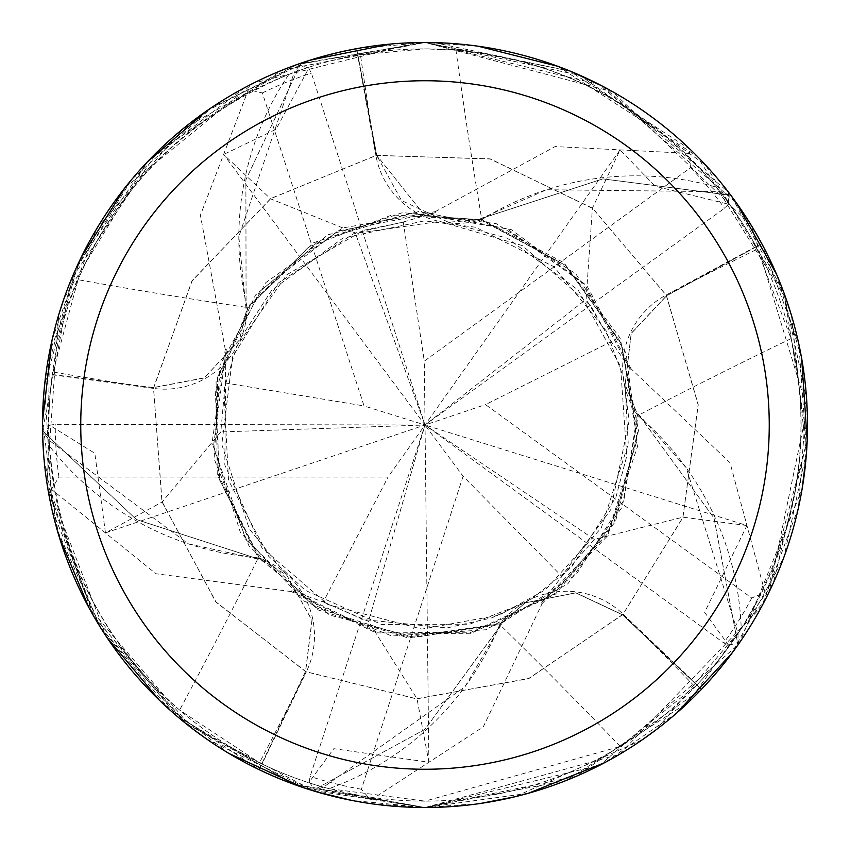 <?xml version="1.0" encoding="UTF-8"?>
<svg xmlns="http://www.w3.org/2000/svg" width="850" height="850" viewBox="0 0 850 850"><rect width="100%" height="100%" fill="white"/><g stroke="black" fill="none" stroke-linecap="round" stroke-linejoin="round"><path stroke-width="0.64" stroke-dasharray="4.25 3.19" d="M425 215.879L480.399 219.714L425 215.879L376.784 155.337L425 215.879M292.103 590.304L291.337 591.579L375.913 632.857L470.029 633.781L555.39 594.161L615.442 521.698L638.52 430.451L620.139 338.151L563.869 262.714L480.643 218.779L480.271 220.214L480.643 218.79L602.82 178.883L730.416 195.266A382.181 382.181 0 0 1 761.547 243.897L666.57 295.821L631.253 333.455L625.111 384.731L637.362 414.258L638.308 414.067L686.322 467.946A292.379 292.379 0 0 1 741.232 628.628A376.125 376.125 0 0 1 697.043 684.739L620.277 746.459L425.011 801.125A376.125 376.125 0 0 1 48.875 425A376.125 376.125 0 0 1 425 48.875A376.125 376.125 0 0 1 801.125 425A376.125 376.125 0 0 1 425 801.125L329.056 788.683A376.125 376.125 0 0 1 262.044 763.991L306.34 671.829A6455.453 1655.896 137.9 0 1 259.473 762.737L262.044 763.991M226.408 349.616L225.271 349.35L212.139 442.542L240.348 532.344L304.406 601.29L391.882 636.002L485.796 629.754L567.896 583.748L622.253 506.929L638.318 414.205L637.16 414.269L638.318 414.194L714.021 518.064L737.874 644.481A382.181 382.181 0 0 1 701.239 689.106L622.508 614.826L575.801 592.864L525.141 602.873L500.841 623.645L501.319 624.495L464.908 686.8A292.379 292.379 0 0 1 329.056 788.683M435.328 212.84L435.221 211.671L342.539 227.981L265.848 282.561L220.076 364.788L214.094 458.713L249.05 546.093L318.176 609.96L408.032 637.914L501.192 624.548L500.767 623.454L501.192 624.537L425 729.343L312.949 790.383A382.181 382.181 0 0 1 259.186 769.335L305.501 671.5L311.95 620.287L286.769 575.206L259.516 558.514L258.857 559.226L188.339 543.851A292.379 292.379 0 0 1 49.47 446.144C58.65 554.083 102.032 642.058 179.616 710.058L259.473 762.737M741.232 628.628C797.258 535.904 813.875 439.237 791.063 338.619L756.086 246.532A376.125 376.125 0 0 0 716.38 187.17C645.511 105.23 558.705 59.564 455.972 50.161L425 48.875L357.584 54.974L375.913 155.561A6455.453 1655.896 -78.1 0 1 360.389 54.464M435.221 211.671L555.124 146.572L689.361 153.404L690.317 149.483L569.181 70.72L425 42.5A382.5 382.5 0 0 1 807.5 425A382.5 382.5 0 0 1 425 807.5A382.5 382.5 0 0 1 42.5 425A382.5 382.5 0 0 1 425 42.5L599.388 84.575L736.504 203.033M791.063 338.619A6473.101 1660.422 -6.1 0 0 637.872 415.554A82.62 82.62 0 0 1 666.081 295.056L756.086 246.532M637.872 415.554A292.379 292.379 0 0 1 686.322 467.946L738.055 633.473L737.874 644.481L714.074 518.192L638.318 414.067M528.349 793.273L425 807.5L600.068 765.074L737.853 645.054A382.489 382.489 0 0 1 701.463 689.318L575.918 776.464L425 807.5L619.491 754.354L761.611 606.645L798.437 507.726L806.629 399.362L783.657 292.081L730.968 195.468L720.014 191.686L546.603 189.741A292.379 292.379 0 0 1 716.38 187.17M42.638 435.179L49.672 425.234L94.817 453.294L105.464 532.908L162.116 502.042L220.809 431.949L225.239 382.957L226.196 349.562L213.467 446.59L245.852 539.527L316.689 607.973L408.414 636.99L501.011 623.581L576.236 574.472L623.974 499.981L637.362 414.258L625.111 384.731L631.221 333.508L666.57 295.821L761.536 243.897L666.517 295.726L631.199 333.338L625.09 384.604L637.351 414.12M620.277 746.459A6473.101 1660.422 65.9 0 0 499.768 624.537A82.62 82.62 0 0 1 623.082 614.125L697.043 684.739M499.768 624.537A292.379 292.379 0 0 1 464.908 686.8L323.467 787.164L312.949 790.383L425 729.343L501.319 624.495M740.127 641.803L728.779 645.426L723.732 642.887L425 425L223.635 154.466L270.491 198.794L355.3 232.953L403.261 222.02L435.306 212.617L337.673 231.126L259.76 291.178L217.451 378.781L218.322 474.969L259.728 558.79L329.672 615.071L415.225 637.404L500.841 623.645L525.141 602.873L575.737 592.864L622.508 614.826L701.239 689.106L622.582 614.741L575.896 592.779L525.258 602.809L500.969 623.602M49.47 446.144A376.125 376.125 0 0 1 49.194 440.353L188.339 543.851A292.379 292.379 0 0 0 258.336 557.77A6473.101 1660.422 137.9 0 1 179.616 710.058M258.336 557.77A82.62 82.62 0 0 1 306.34 671.829M259.186 769.335L305.596 671.553L312.056 620.351L286.875 575.291L259.601 558.62M247.233 307.519A82.62 82.62 0 0 1 153.584 388.429L52.243 374.776L78.073 279.714A6473.101 1660.422 -150.1 0 0 247.233 307.519A292.379 292.379 0 0 1 288.851 74.386C189.019 116.471 118.766 184.917 78.073 279.714M288.851 74.386A376.125 376.125 0 0 1 357.584 54.974M541.344 602.714L542.119 603.596L483.321 726.814L370.77 800.116L372.3 803.856L425 807.5L565.749 780.661L688.585 702.185L773.383 582.898L807.213 439.843L784.114 293.314L705.585 165.049L580.072 75.353L425 42.511L282.019 70.231L157.452 151.651L71.559 278.779L42.553 430.854L136.351 519.52L258.772 559.119L259.803 558.28L258.772 559.119L136.478 519.594L42.872 431.343A382.181 382.181 0 0 1 46.282 373.703L153.616 387.632L204.308 377.953L239.381 340.074L246.808 308.986L246.001 308.465L238.829 236.651L294.27 72.324M42.553 430.854A382.489 382.489 0 0 1 45.964 373.66L46.282 373.703A382.171 382.171 0 0 0 42.883 431.343L49.194 440.353A376.125 376.125 0 0 1 52.243 374.776M629.818 369.336L631.051 368.804L730.012 462.708L765 592.492L769.027 592.195L807.149 408.542L751.336 225.484L612.861 91.811L425 42.5L300.889 63.537L245.905 179.69L246.075 308.359L247.053 308.986L246.075 308.359L245.873 179.828L300.889 63.537A382.181 382.181 0 0 1 356.756 48.96L376.678 155.359L401.54 200.568L448.407 222.222L480.271 219.683L480.516 218.748L546.603 189.741A292.379 292.379 0 0 0 481.801 219.629A6473.101 1660.422 -78.1 0 1 455.972 50.161M481.801 219.629A82.62 82.62 0 0 1 375.913 155.561M301.251 63.081A382.489 382.489 0 0 1 356.703 48.652L376.784 155.337L356.756 48.971A382.171 382.171 0 0 0 300.889 63.537L294.27 72.335M631.051 368.804L586.893 285.696L511.296 229.627L418.944 211.501L327.76 234.834L255.468 295.088L216.081 380.566L217.26 474.661L258.846 559.226M480.271 219.683L565.409 265.317L620.999 342.55L637.457 433.681L613.902 522.622L553.817 594.171L469.784 632.867L376.422 632.018L291.805 590.761L323.287 601.981L388.036 477.073L58.937 477.073L51.499 489.345L48.407 491.948L92.809 614.614L177.321 716.476L292.921 783.976L424.979 807.5L351.9 800.445M730.968 195.468A382.489 382.489 0 0 1 761.823 243.748L761.536 243.897A382.171 382.171 0 0 0 730.416 195.266L602.958 178.872L480.516 218.748M728.79 645.426L704.639 612.361L746.927 525.513L425 425L463.101 476.244L561.893 576.428L541.492 602.884L607.835 533.556L637.086 440.268L621.743 344.367L565.463 265.359L482.439 220.267L391.999 214.944L308.72 246.978L246.883 308.869L239.434 339.957L204.383 377.804L153.637 387.526L204.329 377.825L239.434 339.957L246.808 308.986M542.119 603.596L607.516 535.925L637.479 446.696L626.174 353.26L575.811 273.753L496.166 223.614L402.709 212.574L313.576 242.771L246.001 308.465M761.823 243.748L798.83 344.069L806.597 451.169L783.997 557.005L732.36 652.673M676.94 712.81L604.69 762.662M434.308 42.617L570.743 71.358M602.618 86.243L728.492 192.196L728.514 204.202L655.159 186.235L620.075 149.887L592.397 208.144L586.107 299.359L611.331 341.594L630.179 369.176M316.54 791.796L316.317 791.732A382.5 382.5 0 0 0 372.3 803.856A382.5 382.5 0 0 1 316.317 791.732M776.571 274.327L801.667 358.456M807.181 440.513L764.671 600.854L656.412 729.555M642.228 739.829L514.972 796.769M480.431 803.463L425 807.5L311.674 790.319L206.858 739.192M356.703 48.652L425 42.511L478.104 46.208M557.855 66.311L697.213 156.294L786.165 299.03M791.552 315.69L806.374 454.325M802.071 489.239L740.201 641.697A382.5 382.5 0 0 0 769.027 592.195A382.5 382.5 0 0 1 740.201 641.697M630.19 369.197L584.641 284.538L507.174 228.884L412.399 212.744L318.782 240.805L249.05 305.607L215.22 390.299L219.608 480.027L259.516 558.514L286.769 575.206L311.939 620.234L305.501 671.5L259.048 769.622L170.127 710.207L100.895 628.129L56.982 529.221L42.521 421.473M225.271 349.35L200.409 215.209L248.381 89.654L244.949 87.529L147.666 161.585L78.03 264.021L44.604 384.912L52.179 510.467L100.279 627.141L184.492 722.426L296.522 785.273L425 807.5L303.45 787.674M737.853 645.054L737.874 644.47A382.171 382.171 0 0 1 701.239 689.106L701.463 689.318M192.706 728.886L88.899 607.591M59.022 536.212L43.786 456.376M52.009 340.244L81.154 257.444M124.929 187.808L253.566 83.077L416.797 42.585M316.189 791.701L309.241 782.032L333.806 748.691L428.889 762.227L417.042 698.827L368.507 621.339L323.276 601.991M291.337 591.579L156.007 573.75L51.489 489.345M746.927 525.513L682.964 517.193L594.278 539.399L425 425L388.036 477.073M45.964 373.66L74.991 270.736L131.654 179.531L212.16 107.196L310.154 60.148M390.352 44.072L425 42.5L296.448 64.749L182.644 129.083L96.719 228.692L49.396 352.697L47.6 487.209L94.212 617.047L186.522 724.051L312.949 790.383A382.171 382.171 0 0 1 259.186 769.324M594.278 539.41L561.903 576.438M297.489 64.377L308.794 68.117L276.069 129.274L223.635 154.456M229.128 753.546L159.386 700.241M106.686 637.096L46.835 482.386L58.767 314.627M64.207 297.978L147.496 161.766M206.146 111.297L297.373 64.419A382.5 382.5 0 0 0 244.949 87.529M225.25 382.957L364.055 405.939L262.352 92.948L248.391 89.664M611.32 341.604L485.509 404.6L751.761 598.039L764.989 592.482M308.794 68.117L311.397 73.132L425 425L368.507 621.339M463.101 476.244L361.399 789.236L370.781 800.105M309.241 782.032L310.08 776.443L425 425L355.3 232.953M312.386 790.543A382.489 382.489 0 0 1 259.048 769.622M403.261 222.031L424.299 361.144L690.551 167.705L689.35 153.404M428.889 762.227L424.299 361.144M49.672 425.234L55.25 424.309L425 425L485.509 404.6M728.503 204.202L724.54 208.229L425 425L586.107 299.359M620.075 149.887L425 425L364.055 405.939M690.317 149.483A382.5 382.5 0 0 1 728.492 192.196A382.5 382.5 0 0 0 690.317 149.483M105.474 532.908L425 425L220.809 431.949M48.407 491.948A382.5 382.5 0 0 1 42.627 434.956A382.5 382.5 0 0 0 48.407 491.948M666.081 295.056A6455.453 1655.896 -6.1 0 1 757.435 249.061M623.082 614.125A6455.453 1655.896 65.9 0 1 695.056 686.789M153.584 388.429A6455.453 1655.896 -150.1 0 1 52.636 371.939M162.116 502.042L216.123 602.236L306.17 671.829L416.734 698.817L528.721 678.555L622.806 614.529L682.752 517.809L698.222 405.089L666.517 295.726M592.397 208.144L489.812 158.833L376.051 155.465L270.736 198.613L192.058 280.84L153.574 387.94L161.925 501.415L215.666 601.704L305.596 671.553M417.042 698.827L529.019 678.428L623.029 614.284L682.869 517.469L698.19 404.706L666.379 295.439L592.907 208.548L490.493 159.003L376.688 155.348M682.964 517.193L698.169 404.388L666.219 295.152L592.631 208.335L490.121 158.907L376.369 155.401L271.023 198.422L192.259 280.511L153.616 387.621M270.491 198.794L191.887 281.116L153.531 388.269L162.031 501.755L215.911 602.002L305.873 671.691L416.383 698.806L528.371 678.693L622.582 614.752M751.761 598.039A369.75 369.75 0 0 1 723.732 642.887M262.352 92.948A369.75 369.75 0 0 1 311.397 73.132M361.399 789.236A369.75 369.75 0 0 1 310.08 776.443M58.937 477.073A369.75 369.75 0 0 1 55.25 424.309M690.551 167.705A369.75 369.75 0 0 1 724.54 208.229M225.558 381.469L224.814 464.993L261.842 547.687L327.919 604.573L421.866 629.106L499.237 615.166L545.456 589.815L601.258 527.977L628.235 444.136L625.09 384.604M611.936 342.986L590.601 305.628L522.452 245.618L439.663 221.393L353.441 233.814L278.269 283.071L232.581 356.83L221.797 444.476L249.326 528.987L286.864 575.291M560.766 577.447L610.768 509.628L629.096 420.867L623.496 377.347L606.018 330.65L553.892 266.709L475.511 227.216L424.437 220.862L342.922 238.085L271.819 290.062L239.371 340.074M404.77 221.871L363.598 230.318L286.832 274.72L236.608 346.386L223.911 389.884L228.512 480.356L268.717 556.325L305.182 590.282L381.533 624.452L469.604 624.208L525.258 602.82M448.481 222.222L507.439 238.244L578.159 290.031L620.564 366.446L626.758 456.099L615.931 497.207L571.593 567.056L530.496 599.76L492.108 617.791L447.068 627.938L363.29 619.586L321.969 601.226"/><path stroke-width="1.27" d="M416.797 42.585L425 42.5A382.5 382.5 0 0 1 807.5 425A382.5 382.5 0 0 1 425 807.5A382.5 382.5 0 0 1 42.5 425A382.5 382.5 0 0 1 425 42.5L434.308 42.617M425 80.75A344.25 344.25 0 0 1 769.25 425A344.25 344.25 0 0 1 425 769.25A344.25 344.25 0 0 1 80.75 425A344.25 344.25 0 0 1 425 80.75M732.36 652.673L676.94 712.81M604.69 762.662L528.349 793.273M570.743 71.358L602.618 86.243M351.9 800.445L316.54 791.796M736.504 203.033L776.571 274.327M801.667 358.456L807.181 440.513M656.412 729.555L642.228 739.829M514.972 796.769L480.431 803.463M478.104 46.208L557.855 66.311M786.165 299.03L791.552 315.69M806.374 454.325L802.071 489.239M206.858 739.192L192.706 728.886M88.899 607.591L59.022 536.212M43.786 456.376L42.638 435.179M42.521 421.473L52.009 340.244M81.154 257.444L124.929 187.808M310.154 60.148L390.352 44.072M303.45 787.674L229.128 753.546M159.386 700.241L106.686 637.096M58.767 314.627L64.207 297.978M147.496 161.766L206.146 111.297"/></g></svg>
